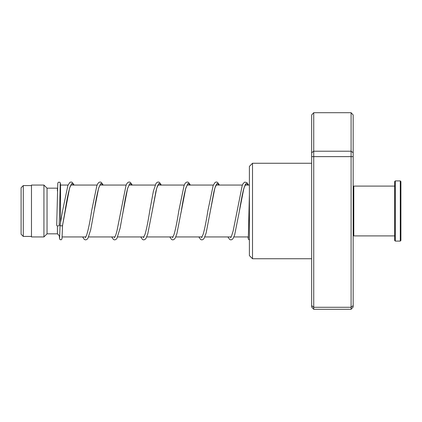 <?xml version="1.0" encoding="UTF-8"?>
<svg xmlns="http://www.w3.org/2000/svg" width="422" height="422" viewBox="0 0 422 422"><rect width="100%" height="100%" fill="white"/><g stroke="black" fill="none" stroke-linecap="round" stroke-linejoin="round"><path stroke-width="0.63" d="M21.1 234.247L21.1 187.753L23.279 185.575L23.279 236.425L21.1 234.247M60.531 222.652L60.531 185.058L60.109 185.485M59.739 236.151L57.418 233.83L57.418 225.891M57.418 233.83L47.042 233.83L47.042 188.17L43.93 185.058L31.476 185.058L31.476 236.942L43.93 236.942L43.93 185.058M57.418 191.039L57.418 188.17L47.042 188.17M252.509 258.733L249.397 255.621L249.397 166.379L252.509 163.267L252.509 258.733L311.658 258.733M313.731 112.706L313.731 309.294L311.658 307.047L311.658 114.953L313.731 112.706L351.088 112.706L353.167 114.953L353.167 307.047L351.088 309.294L351.088 112.706M313.731 309.294L351.088 309.294M311.658 305.623L313.731 307.279L351.088 307.279L353.167 305.623M311.658 156.631L353.167 156.631M311.658 152.732L313.731 151.213L351.088 151.213L353.167 152.732M60.082 225.09L60.061 225.206C60.895 226.039 61.723 226.108 62.551 225.406L69.567 188.122L71.803 183.433L74.04 185.058M59.191 225.306A1.245 0.644 180 0 1 59.191 225.316A1.245 0.644 180 0 1 57.941 225.955A1.245 0.644 180 0 1 56.701 225.306A1.245 0.644 180 0 1 56.701 225.301L57.777 183.264L58.315 182.251L59.829 182.241L60.346 183.095L60.52 185.068M71.271 184.446L70.221 186.329C68.538 191.414 66.829 199.617 65.094 210.937L62.551 225.411M353.167 186.719L353.789 186.097L353.789 235.903L394.675 235.903M400.9 181.529L400.9 240.471L400.278 241.094L400.278 180.906L400.9 181.529M395.298 241.094L394.675 240.471L394.675 181.529L395.298 180.906L395.298 241.094L400.278 241.094M85.255 236.942L85.619 237.618M100.325 184.44L98.859 187.489C97.303 192.907 95.725 200.751 94.138 211.016L98.616 188.143L100.858 183.433L103.1 185.058M114.309 236.942L114.673 237.618M122.739 213.711L127.671 188.143L129.913 183.433L132.155 185.058M143.364 236.942L143.733 237.618M158.44 184.44C158.63 184.282 157.707 184.25 155.987 191.018L152.242 211.042L156.726 188.154L158.967 183.438L161.209 185.058M172.419 236.942L172.788 237.618M181.012 212.751L185.785 188.138L188.027 183.433L190.264 185.058M201.479 236.942L201.843 237.618M216.549 184.44C216.818 184.287 215.827 183.797 213.769 192.437L210.362 211L214.84 188.138L217.082 183.433L219.324 185.058M230.533 236.942L230.897 237.618M245.251 184.446L245.604 184.44C245.688 183.47 244.96 185.305 243.425 189.958C242.091 195.492 240.756 202.518 239.411 211.032L243.895 188.154L246.137 183.433L248.373 185.058M31.476 236.425L23.279 236.425M248.405 236.942L233.899 236.942M231.114 236.942L204.844 236.942M202.059 236.942L175.784 236.942M173.004 236.942L146.729 236.942M143.949 236.942L117.675 236.942M114.889 236.942L88.62 236.942M85.835 236.942L62.198 236.942M47.042 233.83L43.93 236.942M249.397 185.058L245.14 185.058M242.376 185.058L216.085 185.058M213.321 185.058L187.03 185.058M184.266 185.058L157.976 185.058M155.212 185.058L128.916 185.058M126.152 185.058L99.861 185.058M97.097 185.058L70.806 185.058M68.042 185.058L60.531 185.058M31.476 185.575L23.279 185.575M252.509 163.267L311.658 163.267M249.397 194.684L248.315 238.203M60.066 225.148L62.604 210.705L67.9 185.406L69.915 182.351L71.096 181.993L72.273 182.357L74.14 185.058M71.376 185.058L71.091 184.625M103.195 185.058L101.327 182.357L100.151 181.993L98.933 182.373L97.841 183.581L96.87 185.627L91.648 210.784C89.897 222.194 88.177 230.454 86.484 235.571L85.444 237.438M85.619 237.259L85.402 236.942M100.431 185.058L100.146 184.625M132.255 185.058L130.382 182.351L129.206 181.987L128.03 182.346L126.943 183.507L126.009 185.411L117.1 230.227C116.293 233.63 115.549 235.882 114.868 236.985L114.494 237.444M114.673 237.259L114.457 236.942M129.491 185.058L129.206 184.625M129.385 184.44L127.608 188.492C126.146 194.02 124.675 201.531 123.192 211.016L120.133 228.07L116.941 238.367L115.855 239.527L114.678 239.891L113.502 239.532L111.677 236.942M161.309 185.058L159.479 182.378L158.266 181.993L157.084 182.351L155.998 183.507L153.402 191.113L149.752 210.81C148.154 221.128 146.571 228.998 145.01 234.426L143.549 237.444M143.733 237.259L143.517 236.942M158.545 185.058L158.261 184.625M190.364 185.058L188.497 182.357L187.315 181.993L186.102 182.373L185.058 183.501L184.039 185.627L178.817 210.773C177.182 221.339 175.568 229.315 173.975 234.695L172.609 237.438M172.788 237.259L172.572 236.942M187.6 185.058L187.315 184.625M187.495 184.44L185.596 188.903C184.177 194.447 182.747 201.811 181.307 211L176.923 233.593L175.262 238.024L174.006 239.501L172.793 239.891L171.575 239.506L169.786 236.942M219.419 185.058L217.552 182.351L216.375 181.987L215.162 182.373L213.179 185.411L207.872 210.768C206.268 221.107 204.686 228.993 203.119 234.426L201.663 237.438M201.843 237.259L201.626 236.942M216.655 185.058L216.37 184.625M248.463 185.058L246.986 182.652L244.786 182.093L243.172 183.496L242.233 185.411L233.16 230.897L231.514 236.167L230.718 237.438M230.897 237.259L230.681 236.942M245.72 185.058L245.43 184.62M60.061 225.2L59.607 238.203M59.191 225.316L60.23 183.681M62.551 225.438L61.992 238.936L60.958 239.875L59.639 239.216L59.259 235.671M82.622 236.942L84.405 239.506L85.624 239.891L86.8 239.527L87.934 238.288L90.672 229.916L94.138 211.016M140.732 236.942L142.557 239.532L143.738 239.891L144.946 239.506L146.049 238.288L147.737 234.041L152.242 211.042M198.841 236.942L200.629 239.511L201.843 239.891L203.024 239.527L204.111 238.361L206.11 233.113L210.362 211M227.901 236.942L229.689 239.506L230.903 239.891L232.079 239.527L233.166 238.367L234.674 234.806L239.411 211.032M248.03 236.942L248.368 239.253L249.397 239.891M395.298 180.906L400.278 180.906M353.789 186.097L394.675 186.097M353.167 235.281L353.789 235.903"/></g></svg>
